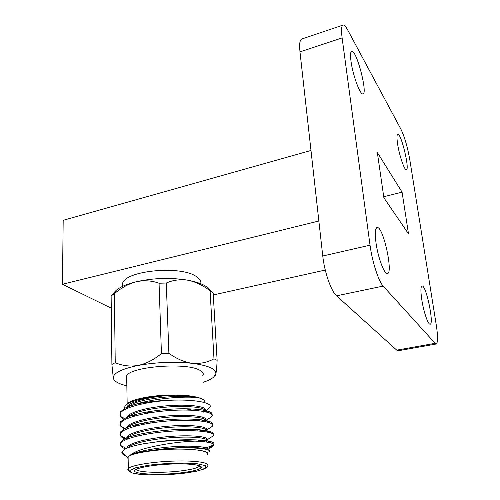 <?xml version="1.0" encoding="UTF-8"?>
<svg xmlns="http://www.w3.org/2000/svg" width="500" height="500" viewBox="0 0 500 500"><rect width="100%" height="100%" fill="white"/><g stroke="black" fill="none" stroke-linecap="round" stroke-linejoin="round"><path stroke-width="0.75" d="M377.331 152.487L383.881 197.781L408.488 233.806L402.081 192.15L377.331 152.487M383.731 196.75L402.081 192.15M342.113 37.919L370.031 245.169C372.125 261.462 378.6 281.431 383.162 286.094L435.869 344.075C437.95 343.519 438.094 337.231 436.306 325.225L409.825 159.906C407.569 147.137 404.619 136.944 400.988 129.325L347.762 30.106C345.956 26.762 344.475 25.056 343.306 25C341.469 25.263 341.069 29.569 342.113 37.919L299.981 51.881L322.769 256.006L370.031 245.169M383.162 286.094L336.544 295.825L396.744 350.138L434.844 343.369M299.981 51.881C299.156 43.631 299.875 39.3 302.137 38.894L342.731 25.194M398.594 350.681L396.744 350.138M336.544 295.825C331.231 291.438 324.438 272.025 322.769 256.006M397.606 144.006C399.25 155.131 404.3 170.056 406.213 169.681C410.131 170.688 401.481 133.863 397.887 134.3C396.788 134.494 396.694 137.731 397.606 144.006M351 61.244C352.706 74.681 359.963 94.581 362.762 93.906C368.2 94.969 356.912 50.625 351.856 51.281C350.462 51.481 350.175 54.806 351 61.244M375.962 242.506C377.8 256.675 383.956 273.65 387.069 273.525C393.725 275.231 383.638 227.394 377.4 227.525C375.244 227.763 374.762 232.756 375.962 242.506M421.769 299.587C423.5 311.156 427.875 324.225 429.925 324.169C434.487 325.581 426.419 285.819 422.2 285.963C420.662 286.238 420.519 290.781 421.769 299.587M310.988 150.463L63.181 220.3L62.45 284.262L318.863 221.012M213.287 294.95L325.275 270.056M200.844 283.769C201.206 281.25 199.762 278.894 196.5 276.7C181.694 265.294 126.006 270.269 122.619 283.219L122.275 286.519M62.45 284.262L111.269 308.194M125.756 455.769C122.912 454.688 121.625 453.462 121.888 452.088L124.775 449.263C128.444 447.238 134.713 445.4 143.594 443.762L158.544 441.613C188.106 437.994 216.412 440.112 213.713 444.113L213.594 444.331M158.544 441.613C171.962 440.531 184.137 440.369 195.062 441.119C209.619 441.781 215.681 443.419 213.244 446.044L213.175 444.806C212.044 445.812 209.544 446.788 205.688 447.744M120.463 444.05L120.938 441.812L124.019 439.363C132.444 434.562 155.819 430.475 177.569 429.531C199.006 428.631 214.231 430.906 213.206 434.087L213.081 434.406M128.088 438.8L127.075 438.494M120.306 434.044L120.787 431.737L124.225 428.969C132.9 424.056 155.844 420.006 177.175 419.162C198.181 418.369 213.287 420.794 212.688 424.131L212.569 424.556M199.456 429.756L197.413 430.144M120.156 424.119L120.644 421.75L124.45 418.644C133.356 413.638 155.869 409.631 176.781 408.888C197.362 408.188 212.344 410.756 212.156 414.237L212.05 414.8M201.35 419.806L197.275 420.681M149.681 423.156L144.631 422.738M138.925 422.038L136.231 421.606M120.006 414.288L120.494 411.844L124.694 408.4C127.287 406.969 130.762 405.631 135.125 404.387C155.744 397.788 190.494 395.606 200.219 398.231C187.1 394.038 143.356 397.3 130.719 404.988L130.344 405.2M128.069 406.794L126.575 408.706M133.138 415.169L135.3 415.825M205.4 411.744L205.606 411.05C204.425 407.738 194.387 406.238 175.5 406.538C157.731 407.219 138.431 410.706 130.55 415.138L130.062 415.419M127.875 417.025L126.638 418.831M134.469 425.069L136.944 425.706M205.675 421.719L206.106 420.887C205.244 417.713 195.169 416.319 175.888 416.712C157.762 417.475 138.094 421.006 130.394 425.369L129.819 425.706M127.719 427.325L126.731 429.025M205.831 431.775L206.594 430.8C207.5 428.081 194.525 426.156 176.281 426.975C157.794 427.825 137.756 431.394 130.256 435.669L129.6 436.056M127.594 437.694L126.862 439.288M205.812 441.912L207.05 440.825M207.075 440.775C208.356 438.2 195.281 436.419 176.669 437.331C157.825 438.275 137.413 441.875 130.131 446.044L129.412 446.481M207.275 449.75C204.844 446.919 177.488 446.438 153.887 450.156C181.219 446.112 212.488 447.863 209.55 451.838M153.887 450.156L147.081 451.031C139.569 452.163 134.056 453.456 130.55 454.913C133.363 452.562 138.438 450.363 145.781 448.325C162.044 444.2 178.469 441.794 195.062 441.119M128.144 459.113L127.569 457.488C128.856 455.238 135.412 453.194 147.238 451.356C175.775 446.9 214.581 449.556 206.912 454.888M200.219 398.231C194.725 396.375 186.531 395.356 175.644 395.188C153.706 395.669 129.506 401.344 126.806 406.994L126.644 407.294M135.113 414.594L137.587 415.225M204.375 411.531L205.356 410.5M205.413 410.394C207.338 406.875 191.762 404.25 171.131 405.481C150.1 406.706 129.919 411.812 126.981 416.825L126.706 417.35M136.725 424.469L139.594 425.075M204.856 421.15L205.65 420.469M205.894 420.112C207.987 416.794 192.413 414.369 171.65 415.65C150.488 416.925 130.113 421.912 127.156 426.744L126.794 427.469M204.1 431.512L205.819 430.513M206.375 429.919C208.656 426.794 193.1 424.575 172.2 425.906C150.894 427.238 130.312 432.106 127.331 436.75L126.906 437.656M126.944 438.831L127.1 439.194M203.569 441.644L205.637 440.75M206.85 439.806C209.35 436.887 193.837 434.869 172.781 436.25C151.325 437.638 130.512 442.394 127.513 446.85L127.037 447.906M207.331 449.769C209.662 447.3 197.319 445.519 178.456 446.4C159.531 447.294 138.225 450.831 130.55 454.913M186.706 410.062L191.906 408.95M204.85 402.081C205.306 398.05 191.281 394.787 172.294 394.969C153.344 395.119 133.737 398.75 128.331 402.938L126.962 404.319M126.875 404.462L127.112 407.025M127.45 407.394L128.206 408M146.031 412.137L150.588 412.419L146.156 412.113M124.594 408.45C124.294 407.2 124.987 405.925 126.669 404.619C132.644 399.631 155.562 395.256 175.644 395.188M135.125 404.387C145.131 402.062 156.8 400.688 170.125 400.262C193.713 399.15 211.844 402.556 210.287 406.9L207.537 409.631L205.05 411.144M213.244 446.044L207.288 448.556M125.444 448.862C122.681 447.856 121.037 446.7 120.512 445.394L120.956 443.075C124.45 437.844 149.588 432.287 174.9 430.969C199.788 429.631 216.944 432.506 212.7 436.194L206.944 439.919M201.456 440.163L197.925 440.819M124.825 438.888C122.469 437.912 121.013 436.819 120.444 435.606L120.812 432.987C124.288 427.512 149.306 421.806 174.506 420.575C199.281 419.331 216.375 422.494 212.169 426.431L206.506 430.112M203.194 430.131L199.156 431.012M130.394 425.369L124.225 428.969L120.394 425.925L120.662 422.987C124.125 417.275 149.031 411.413 174.119 410.275C198.781 409.119 215.812 412.575 211.631 416.75L206.05 420.412M204.3 420.225L201.156 421.044M145.094 423.95L140.931 423.481M123.656 419.113L120.356 416.344L120.519 413.069C123.575 407.463 146.188 401.619 170.125 400.262M128.144 458.981L128.106 456.919C131.125 453.413 152.844 449.663 174.325 449.15C195.85 448.587 210.463 451.337 206.906 454.762M186.537 410.062L191.775 408.944M127.525 407.319L128.3 407.962M126.719 378.975L126.662 375.85C130.05 366.8 184.587 362.219 199.006 369.831C202.775 371.575 204.037 373.506 202.8 375.613M183.912 472.469C160.919 475.763 128.3 474.175 135.588 469.738C139.25 467.15 156.675 464.462 173.669 463.975C190.694 463.456 202.881 465.219 201.219 467.688C199.731 469.487 193.962 471.081 183.912 472.469M136.419 469.269C136.75 472.669 164.056 473.338 183.062 470.637C191.85 469.419 197.219 468.006 199.163 466.406L199.556 465.769M159.056 283.231L161.425 353.525C154.219 359.581 146.481 363.55 138.219 365.444C129.969 366.731 122.312 365.8 115.237 362.656L114.356 293.719C121.081 287.894 128.387 283.9 136.287 281.737C144.219 280.106 151.812 280.6 159.056 283.231L166.275 283.025C173.113 280.006 180.431 279.088 188.244 280.262C196.012 281.975 203.294 285.506 210.081 290.863L213.981 358.819C207.531 362.444 200.269 363.938 192.181 363.319C184.1 362.088 176.331 358.731 168.881 353.244L166.275 283.025M215.206 375.406L215.812 374.075C216.4 371.512 216.838 366.944 217.125 360.363L213.162 292.85L210.081 290.863M111.781 295.425L111.131 295.925L111.9 364.469L113.312 378.263C114.169 381.381 118.675 383.9 126.844 385.806M210.712 291.219C208.238 286.388 200.75 282.738 188.244 280.262C171.094 277.413 153.775 277.906 136.287 281.737C126.95 284.019 120.206 286.925 116.05 290.456L111.213 295.681M111.131 295.925L114.356 293.719M112.762 294.731L116.05 290.456M115.237 362.656L111.9 364.469M203.144 382.306C207.925 380.725 211.425 379 213.644 377.131L215.812 374.075C216.619 369.15 208.744 365.569 192.181 363.319C174.406 361.463 156.412 362.175 138.219 365.444C122.175 368.787 113.856 372.806 113.25 377.494L113.312 378.263M217.125 360.363L213.981 358.819M168.881 353.244L161.425 353.525M128.681 470.637C127.662 469.975 127.537 469.263 128.312 468.488C131.35 465.231 153.188 461.644 174.775 461.05C196.406 460.406 211.081 462.863 207.494 466.05L206.519 467.713L204.638 468.831L196.725 471.188L186.287 472.95C176.744 474.225 165.438 474.906 152.369 475C143.525 474.731 137.181 474.194 133.338 473.387L129.194 471.512L128.312 468.488L128.106 456.919M186.225 472.944C170.881 474.812 153.144 475.4 140.431 474.425L131.644 472.819L129.838 470.438L135.775 467.725L148.581 465.244C165.131 463.137 184.737 462.569 197.369 463.794L205.269 465.613L205.613 468.081L198.731 470.688L186.225 472.944M421.819 286.038L422.2 285.963M376.725 227.681L377.4 227.525M351.425 51.419L351.856 51.281M397.969 350.794L435.869 344.075M124.775 449.263L130.131 446.044M213.713 444.113L207.244 440.856M124.019 439.363L130.256 435.669M213.206 434.087L206.594 430.8M212.688 424.131L206.106 420.887M124.45 418.644L130.55 415.138M212.156 414.237L210.256 413.312M209.95 413.162L205.606 411.05M124.694 408.4L130.719 404.988M127.569 457.488L121.894 452.088M205.075 411.669L205.037 410.944M126.988 417.188L126.981 416.825M205.6 421.7L205.538 420.588M127.163 427.256L127.156 426.744M206.112 431.531L206.056 430.55M127.344 437.394L127.331 436.75M206.619 441.35L206.588 440.75M127.525 447.612L127.513 446.85M128.331 402.938L126.669 404.619M120.494 411.844L120.512 413.081M120.644 421.75L120.662 422.994M120.787 431.737L120.806 432.994M120.938 441.812L120.956 443.081M203.475 412.106L204.094 411.725M124.644 418.537L120.356 416.344M205.55 420.725L205.888 420.513M125.194 428.406L120.394 425.925M204.919 431.106L205.588 430.688M125.719 438.356L120.444 435.606M126.225 448.394L120.512 445.394M207.425 449.8L212.2 446.744M126.662 375.85L127.169 404.113M199.45 466.056L201.219 467.688M136.075 435.025L136.106 436.325M199.125 465.619L199.163 466.406M150.287 401.737L150.306 402.425M150.562 411.362L150.594 412.65M150.85 421.669L150.887 422.962M122.675 286.325L122.619 283.219"/></g></svg>
